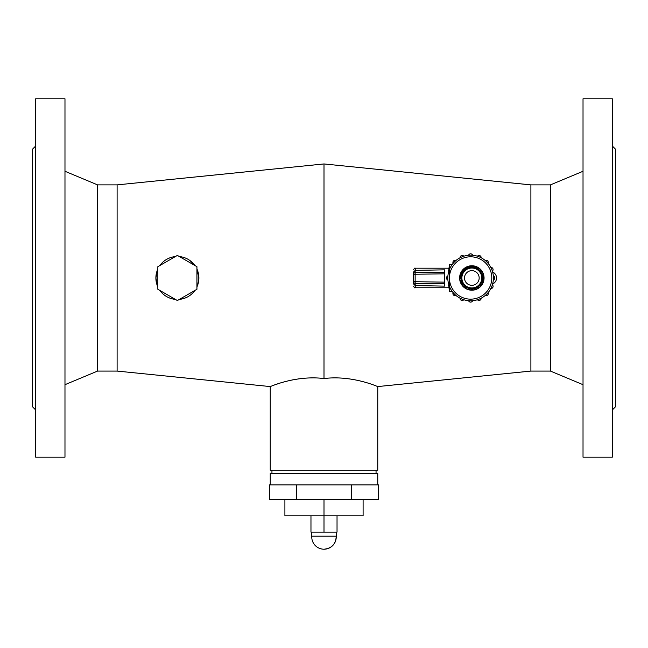 <?xml version="1.0" encoding="UTF-8"?>
<svg xmlns="http://www.w3.org/2000/svg" width="648" height="648" viewBox="0 0 648 648"><rect width="100%" height="100%" fill="white"/><g stroke="black" fill="none" stroke-linecap="round" stroke-linejoin="round"><path stroke-width="0.97" d="M177.382 300.551L157.837 289.267L157.837 266.692L177.382 255.409L196.935 266.692L196.935 289.267L177.382 300.551M196.935 269.017A21.506 21.506 0 0 1 196.935 286.934M194.918 290.434A21.506 21.506 0 0 1 179.399 299.384C185.992 298.582 191.168 295.593 194.918 290.434M175.373 299.384A21.506 21.506 0 0 1 159.853 290.434C163.636 295.61 168.812 298.59 175.365 299.384M157.837 269.025L155.885 277.976L157.837 286.934A21.506 21.506 0 0 1 157.837 269.017M159.853 265.526A21.506 21.506 0 0 1 175.373 256.567C168.812 257.361 163.636 260.35 159.853 265.526M179.399 256.567A21.506 21.506 0 0 1 194.918 265.526L189.937 260.52M444.552 272.192L444.552 283.767L415.198 283.338A1.628 1.628 180 0 1 413.594 281.718L415.141 281.718L415.198 283.338L415.198 285.566L413.594 283.978L413.594 274.242A1.628 1.628 0 0 1 415.198 272.622L444.552 272.192L444.552 269.835L415.198 270.386L415.141 274.242L413.594 274.242L413.594 271.982L415.198 270.386M415.198 285.566L444.552 286.124L444.552 283.767M413.594 271.982L413.594 274.242M413.594 281.718L413.594 283.978M492.626 283.946A6.512 6.512 180 0 0 492.626 272.014M452.336 291.624L449.437 291.624L449.437 264.335L452.336 264.335M478.273 281.491A7.331 7.331 -0 0 1 465.58 281.791A7.331 7.331 -0 0 1 471.663 270.653A7.331 7.331 -0 0 1 478.273 281.491M482.558 283.84A12.215 12.215 -0 0 1 461.4 284.334A12.215 12.215 -0 0 1 471.55 265.761A12.215 12.215 -0 0 1 482.558 283.84M448.845 271.172A2.163 2.163 -0 0 1 450.409 267.405A22.81 22.81 180 0 0 448.845 271.172M447.898 280.017A2.163 2.163 -0 0 1 447.898 275.943A22.81 22.81 180 0 0 447.809 277.976M450.409 288.554A2.163 2.163 -0 0 1 448.845 284.788M493.42 277.976A22.81 22.81 180 0 0 468.569 255.263A2.163 2.163 180 0 1 472.659 255.263A22.81 22.81 180 0 0 448.619 271.941A22.81 22.81 180 0 0 467.564 300.583A22.81 22.81 180 0 0 493.33 275.943A2.163 2.163 -0 0 1 493.33 280.017M463.806 256.211A22.81 22.81 180 0 0 460.04 257.774A2.163 2.163 -0 0 1 463.806 256.211M455.99 260.48A22.81 22.81 180 0 0 453.114 263.355A2.163 2.163 -0 0 1 455.99 260.48M492.383 271.164A22.81 22.81 180 0 0 490.82 267.405A2.163 2.163 -0 0 1 492.383 271.164M488.114 263.355A22.81 22.81 180 0 0 485.239 260.48A2.163 2.163 -0 0 1 488.114 263.355M481.189 257.774A22.81 22.81 180 0 0 477.422 256.211A2.163 2.163 -0 0 1 481.189 257.774M455.99 295.48A2.163 2.163 -0 0 1 453.114 292.604M463.806 299.749A2.163 2.163 -0 0 1 460.04 298.185M472.651 300.696A2.163 2.163 -0 0 1 468.577 300.696M481.189 298.185A2.163 2.163 -0 0 1 477.43 299.749M488.114 292.604A2.163 2.163 -0 0 1 485.239 295.48M492.383 284.788A2.163 2.163 -0 0 1 490.82 288.554M337.033 515.824L337.033 532.113L310.967 532.113L310.967 515.824M324 499.527L324 532.113M284.901 499.527L284.901 515.824L363.099 515.824L363.099 499.527M295.917 484.866L378.554 484.866L378.554 499.527L269.447 499.527L269.447 484.866L295.917 484.866M296.727 484.866L296.727 499.527M351.273 484.866L351.273 499.527M324 163.944L530.89 184.883L530.89 371.077L377.76 386.573L377.76 470.205L270.24 470.205L270.24 386.573L117.11 371.077L117.11 184.883L324 163.944L324 378.545L320.606 378.213M312.579 377.889L308.634 377.97M303.24 378.327L298.104 378.942M292.58 379.89L286.91 381.17M285.922 381.421L283.524 382.069M278.478 383.608L274.331 385.025M272.233 385.803L271.034 386.265M324 378.545C295.618 374.973 270.038 386.807 270.248 386.573C269.058 387.253 294.978 374.925 324 378.545C352.382 374.973 377.962 386.807 377.752 386.573C378.942 387.253 353.022 374.925 324 378.545L327.394 378.213M377.76 484.866L377.76 473.469L270.24 473.469L270.24 484.866M196.935 269.025L198.887 277.976L197.705 285.007M612.344 277.976L612.344 457.172L583.022 457.172L583.022 98.788L612.344 98.788L612.344 277.976M35.656 277.976L35.656 457.172L64.978 457.172L64.978 98.788L35.656 98.788L35.656 277.976M530.89 184.883L550.436 184.883L550.436 371.077L583.022 384.685M612.344 146.027L615.6 149.283L615.6 406.677L612.344 409.933M35.656 146.027L32.4 149.283L32.4 406.677L35.656 409.933M64.978 171.274L97.565 184.883L97.565 371.077L64.978 384.685M324 536.188L311.785 536.188A12.247 12.247 0 0 0 324 549.212A12.247 12.247 0 0 0 336.215 536.188L324 536.188M336.215 532.113L336.215 536.188C335.875 544.028 331.808 548.37 324 549.212M448.619 268.207L415.23 268.207L415.23 270.386M415.23 285.574L415.23 287.752L448.619 287.752M444.552 273.821L415.141 274.242L415.141 281.718L444.552 282.139M482.412 283.759A12.053 12.053 -0 0 1 461.546 284.245A12.053 12.053 -0 0 1 471.55 265.931A12.053 12.053 -0 0 1 482.412 283.759M480.573 282.755A9.955 9.955 -0 0 1 463.336 283.16A9.955 9.955 -0 0 1 471.598 268.029A9.955 9.955 -0 0 1 480.573 282.755M462.397 272.824A10.757 10.757 -0 0 1 476.993 268.539A10.757 10.757 -0 0 1 481.278 283.136A10.757 10.757 -0 0 1 466.682 287.42A10.757 10.757 -0 0 1 462.397 272.824M491.792 277.976A21.181 21.181 -0 0 1 460.023 296.322A21.181 21.181 -0 0 1 460.023 259.637A21.181 21.181 -0 0 1 491.792 277.976M415.23 268.207C414.85 267.77 414.307 268.321 413.594 269.835M415.23 287.752C414.85 288.182 414.307 287.639 413.594 286.124M482.42 283.759L473.567 289.915L463.328 286.529L459.878 279.523L462.056 270.913L474.247 266.158L483.602 275.319L482.42 283.759M460.485 273.893L461.255 272.201L468.804 266.304L479.204 268.426L482.622 272.581M483.781 276.283L483.797 279.515M483.181 282.066L482.42 283.767M480.46 286.416L479.253 287.493L467.427 289.202L465.969 288.522M463.328 286.529L462.283 285.339M460.769 282.779L460.291 281.467M459.788 277.474L459.983 275.732M461.416 284.051L461.012 283.298M459.772 278.13L459.853 276.607M460.266 274.582L462.308 270.589L463.838 268.952L468.804 266.304M473.89 266.093L479.204 268.426M483.821 276.631L483.821 279.312M483.141 282.18L482.476 283.654M271.949 470.205L271.949 473.469M376.051 470.205L376.051 473.469M530.89 371.077L550.436 371.077M550.436 184.883L583.022 171.274M97.565 371.077L117.11 371.077M97.565 184.883L117.11 184.883M311.785 532.113L311.785 536.188"/></g></svg>
